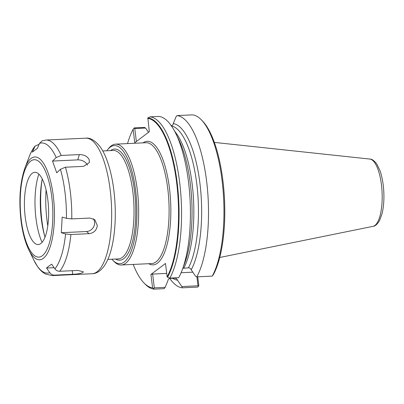 <?xml version="1.0" encoding="UTF-8"?>
<svg xmlns="http://www.w3.org/2000/svg" width="404" height="404" viewBox="0 0 404 404"><rect width="100%" height="100%" fill="white"/><g stroke="black" fill="none" stroke-linecap="round" stroke-linejoin="round"><path stroke-width="0.61" d="M212.246 276.114A86.244 28.634 -92.7 0 0 223.346 193.774A86.244 28.634 -92.7 0 0 201.369 119.867L202.55 121.084A84.885 28.184 -92.7 0 1 224.164 193.617A84.885 28.184 -92.7 0 1 213.373 274.659L212.246 276.114L196.788 276.836L195.546 276.205L191.208 269.827A78.432 26.038 -92.7 0 0 199.929 183.345A78.432 26.038 -92.7 0 0 173.255 123.619C173.064 124.937 172.316 125.684 171.028 125.856M182.815 268.337L188.456 267.822C189.774 267.867 190.693 268.539 191.208 269.827M196.788 276.836A86.244 28.634 -92.7 0 0 206.626 181.3A86.244 28.634 -92.7 0 0 176.992 115.589L192.445 114.862A86.244 28.634 -92.7 0 1 201.369 119.867M173.255 123.619L175.987 116.902L176.992 115.589M196.91 276.831L198.016 285.805L198.485 286.421L198.819 285.658L197.728 276.791M198.016 285.805L181.845 286.562L182.265 287.815L197.723 287.087L198.485 286.421M181.845 286.562L177.502 280.184C176.992 278.896 176.073 278.225 174.755 278.179L170.145 278.391C168.852 278.563 168.109 279.31 167.912 280.634L165.186 287.345L154.333 287.855L152.641 274.064L166.711 273.402M172.735 278.27A78.432 26.038 -92.7 0 0 177.502 280.184M169.796 278.437A86.244 28.634 -92.7 0 0 182.265 287.815M192.804 272.18L181.093 272.73M175.24 278.204L174.755 278.179M152.641 274.064L150.934 274.442L152.581 287.825L153.571 288.527L154.333 287.855M153.571 288.527L154.04 289.138L164.181 288.663L165.186 287.345M136.365 141.511L134.774 128.553L145.622 128.043L144.379 127.412L134.244 127.886L133.118 129.341L134.764 142.723L149.313 131.724L147.859 117.907A85.284 28.315 87.3 0 1 177.169 182.704A85.284 28.315 87.3 0 1 167.549 277.225L167.13 276.826L165.488 263.448L150.934 274.442M145.622 128.043L148.531 132.315M134.774 128.553L133.891 128.25M167.13 276.826A84.885 28.184 -92.7 0 0 176.694 183.002A84.885 28.184 -92.7 0 0 147.672 118.342M133.118 129.341A84.885 28.184 -92.7 0 0 127.543 143.592M133.209 264.428A84.885 28.184 -92.7 0 0 143.94 282.916A84.885 28.184 -92.7 0 0 152.581 287.825M143.94 282.916L145.117 284.133A86.244 28.634 -92.7 0 0 154.04 289.138M182.179 270.024A86.244 28.634 -92.7 0 0 175.775 133.441L178.735 139.501A78.432 26.038 -92.7 0 1 184.557 263.711L182.179 270.024A86.244 28.634 -92.7 0 1 178.704 277.684L169.842 278.098L167.549 277.225M169.842 278.098A86.244 28.634 -92.7 0 0 179.679 182.563A86.244 28.634 -92.7 0 0 150.046 116.852L147.859 117.907M150.046 116.852L158.903 116.438A86.244 28.634 -92.7 0 1 175.775 133.441M111.903 259.222A59.13 19.629 -92.7 0 0 112.827 260.242L114.004 261.454A60.484 20.079 -92.7 0 0 121.245 264.989A60.484 20.079 -92.7 0 0 125.624 263.282A60.484 20.079 -92.7 0 0 138.032 196.899A60.484 20.079 -92.7 0 0 115.579 144.152A60.484 20.079 -92.7 0 0 111.206 145.864A60.484 20.079 -92.7 0 0 108.701 148.349L107.641 149.672A59.13 19.629 -92.7 0 0 106.818 150.773M112.827 260.242A59.13 19.629 -92.7 0 0 124.18 262.024A59.13 19.629 -92.7 0 0 135.643 190.643A59.13 19.629 -92.7 0 0 110.09 147.238A59.13 19.629 -92.7 0 0 107.641 149.672M52.505 161.06L56.196 157.545L61.206 155.449L79.346 154.596C84.163 154.616 87.461 156.343 89.233 159.782L89.324 162.595L83.572 166.362L65.433 167.211L60.428 169.306L56.737 172.826L52.505 161.06L77.725 159.878A8.141 5.636 -163 0 1 87.41 165.135M89.052 233.674L70.912 234.522L65.579 233.961L61.302 232.709L62.171 217.094L66.448 218.347L71.781 218.907L89.92 218.054L94.819 219.71L97.324 225.639C96.546 230.356 93.794 233.032 89.052 233.674L86.522 231.527L61.302 232.709M93.364 218.761A8.141 7.338 -49.7 0 1 93.622 226.897A8.141 7.338 -49.7 0 1 86.522 231.527M72.695 274.286L54.555 275.134C52.616 275.154 51.03 274.341 49.798 272.685L46.561 268.039L48.808 266.125L51.656 264.186L54.894 268.837C56.131 270.488 57.711 271.301 59.651 271.281L77.79 270.433L83.376 271.786L82.972 272.473C80.946 273.508 77.523 274.109 72.695 274.286L72.25 270.69M54.096 267.685L46.561 268.039M61.206 155.449A67.857 22.528 -92.7 0 0 45.894 140.042L42.188 140.789L39.491 143.375L37.426 148.273L32.325 152.121L35.128 146.021L39.082 144.334M32.214 173.306A36.168 12.009 -92.7 0 0 24.543 209.312A36.168 12.009 -92.7 0 0 35.744 243.9A36.168 12.009 -92.7 0 0 40.834 243.516A36.168 12.009 -92.7 0 0 47.884 200.187A36.168 12.009 -92.7 0 0 32.426 173.149A36.168 12.009 -92.7 0 0 32.214 173.306M38.86 174.099A44.319 14.711 -92.7 0 0 42.061 242.355M42.248 178.947A49.126 16.311 -92.7 0 0 44.985 237.214M46.091 189.986A55.641 18.473 -92.7 0 0 47.778 225.861M148.687 263.706A61.842 20.533 -92.7 0 0 170.634 202.121A61.842 20.533 -92.7 0 0 143.021 142.864M188.456 267.822A76.336 25.341 -92.7 0 0 196.859 184.583A76.336 25.341 -92.7 0 0 171.458 125.932M183.845 268.039A76.336 25.341 -92.7 0 0 193.339 196.551A76.336 25.341 -92.7 0 0 174.755 131.431M121.245 264.989L151.682 263.565A60.484 20.079 -92.7 0 0 156.055 261.853A60.484 20.079 -92.7 0 0 168.463 195.47A60.484 20.079 -92.7 0 0 146.016 142.723L115.579 144.152M115.625 259.045A55.641 18.473 -92.7 0 0 135.587 203.768A55.641 18.473 -92.7 0 0 110.539 150.596M107.868 259.408L118.397 258.913A54.282 18.023 -92.7 0 0 122.326 257.378A54.282 18.023 -92.7 0 0 133.461 197.803A54.282 18.023 -92.7 0 0 113.312 150.465L102.783 150.96M374.912 225.457A33.714 11.191 -92.7 0 0 381.896 189.314A33.714 11.191 -92.7 0 0 369.887 159.07C371.978 159.009 374.316 160.721 376.902 164.211L380.002 170.71C382.108 176.75 383.371 183.785 383.8 191.809C384.189 200.086 383.593 207.424 382.017 213.827L379.568 220.518C377.301 224.281 375.129 226.22 373.044 226.341A33.714 11.191 -92.7 0 0 374.912 225.457M79.346 154.596L77.725 159.878M71.781 218.907A67.857 22.528 -92.7 0 0 65.433 167.211M59.651 271.281A67.857 22.528 -92.7 0 0 70.912 234.522M85.774 138.173C90.43 137.597 95.273 140.536 100.303 146.995C102.702 150.409 104.838 154.586 106.707 159.529C111.317 171.968 114.09 186.739 115.034 203.838C115.716 217.685 115.004 230.426 112.898 242.067C111.312 250.722 108.984 257.808 105.924 263.322C101.692 270.736 96.415 273.73 92.127 273.735A67.857 22.528 -92.7 0 0 97.036 271.811A67.857 22.528 -92.7 0 0 110.959 197.344A67.857 22.528 -92.7 0 0 85.774 138.173L45.894 140.042M92.127 273.735L52.252 275.604A67.857 22.528 -92.7 0 0 54.555 275.134M24.891 168.109C20.003 182.391 18.705 199.808 20.988 220.367C22.452 232.133 25.028 241.885 28.714 249.627A51.475 17.089 -92.7 0 0 43.344 258.338A51.475 17.089 -92.7 0 0 53.318 196.203A51.475 17.089 -92.7 0 0 31.073 158.418A51.475 17.089 -92.7 0 0 24.891 168.109L29.058 157.065C30.709 152.621 32.734 148.935 35.128 146.021M54.894 268.837A65.14 21.624 -92.7 0 0 65.579 233.961M66.448 218.347A65.14 21.624 -92.7 0 0 60.428 169.306M56.196 157.545A65.14 21.624 -92.7 0 0 39.491 143.375M34.396 147.228A65.14 21.624 -92.7 0 0 29.058 157.065M28.714 249.627L33.896 260.226A65.14 21.624 -92.7 0 0 49.798 272.685M30.714 161.085A48.758 16.185 -92.7 0 0 21.261 219.948A48.758 16.185 -92.7 0 0 42.334 255.737A48.758 16.185 -92.7 0 0 51.783 196.879A48.758 16.185 -92.7 0 0 30.714 161.085M42.021 180.159A55.641 18.473 -92.7 0 0 41.87 220.508A55.641 18.473 -92.7 0 0 44.642 236.022M369.887 159.07L214.342 142.405M373.044 226.341L219.741 257.484M33.896 260.226L37.617 266.63C39.839 269.892 42.445 272.346 45.425 274.003L52.252 275.604"/></g></svg>

